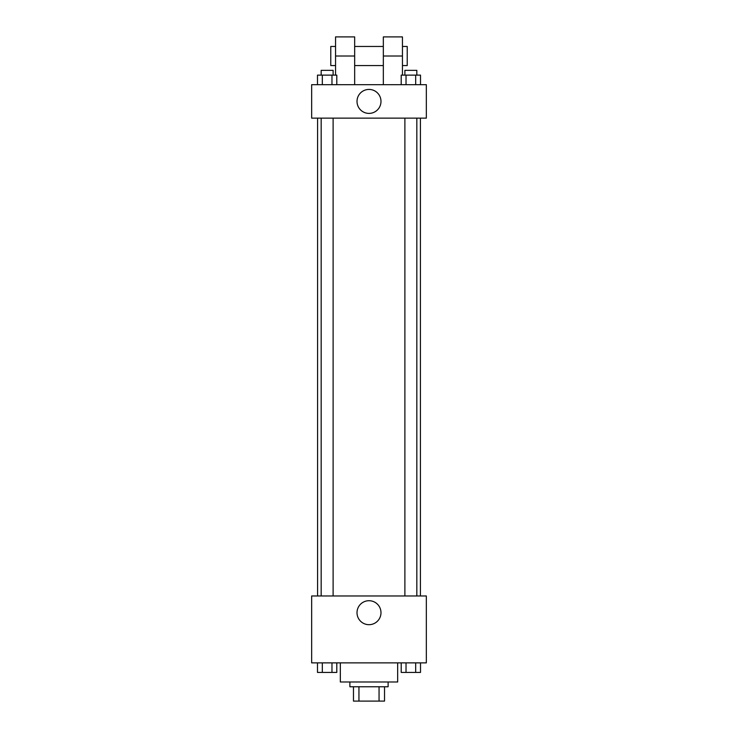 <?xml version="1.0" encoding="UTF-8"?>
<svg xmlns="http://www.w3.org/2000/svg" width="738" height="738" viewBox="0 0 738 738"><rect width="100%" height="100%" fill="white"/><g stroke="black" fill="none" stroke-linecap="round" stroke-linejoin="round"><path stroke-width="1.11" d="M379.055 686.764L379.055 701.1L353.474 701.1L353.474 686.764M379.055 701.1L384.526 701.1L384.526 686.764L384.526 701.1M388.114 681.986L388.114 686.764L349.886 686.764L349.886 681.986M358.945 686.764L358.945 701.1M340.329 662.872L340.329 681.986L397.671 681.986L397.671 662.872M426.343 662.872L311.657 662.872L311.657 595.972L426.343 595.972L426.343 662.872M380.983 612.697A11.983 11.983 0 0 1 363.004 623.075A11.983 11.983 0 0 1 363.004 602.319A11.983 11.983 0 0 1 380.983 612.697M420.42 118.135L420.42 595.972M404.885 595.972L404.885 118.135M333.115 118.135L333.115 595.972M426.343 118.135L311.657 118.135L311.657 84.685L426.343 84.685L426.343 118.135L311.657 118.135M420.512 662.872L420.512 672.429L401.204 672.429L401.204 662.872M415.688 662.872L415.688 672.429M406.029 662.872L406.029 672.429M416.832 672.429L404.885 672.429M336.796 662.872L336.796 672.429L317.488 672.429L317.488 662.872M331.971 662.872L331.971 672.429M322.312 662.872L322.312 672.429M333.115 672.429L321.168 672.429M420.512 84.685L420.512 75.128L401.204 75.128L401.204 84.685M415.688 75.128L415.688 84.685M406.029 75.128L406.029 84.685M404.885 75.128L404.885 70.35L416.832 70.35L416.832 75.128M336.796 84.685L336.796 75.128L317.488 75.128L317.488 84.685M331.971 75.128L331.971 84.685M322.312 75.128L322.312 84.685M321.168 75.128L321.168 70.35L333.115 70.35L333.115 75.128M357.017 101.41A11.983 11.983 0 0 1 374.996 91.032A11.983 11.983 0 0 1 374.996 111.789A11.983 11.983 0 0 1 357.017 101.41M383.336 84.685L383.336 56.014L402.45 56.014L402.45 36.9L383.336 36.9L383.336 56.014M383.336 46.457L354.664 46.457M335.55 75.128L335.55 56.014L354.664 56.014L354.664 84.685M354.664 56.014L354.664 36.9L335.55 36.9L335.55 56.014M402.45 75.128L402.45 56.014M402.45 65.571L407.228 65.571L407.228 46.457L402.45 46.457M335.55 46.457L330.772 46.457L330.772 65.571L335.55 65.571M317.58 118.135L317.58 595.972M416.832 595.972L416.832 118.135M321.168 118.135L321.168 595.972M383.336 65.571L354.664 65.571"/></g></svg>
